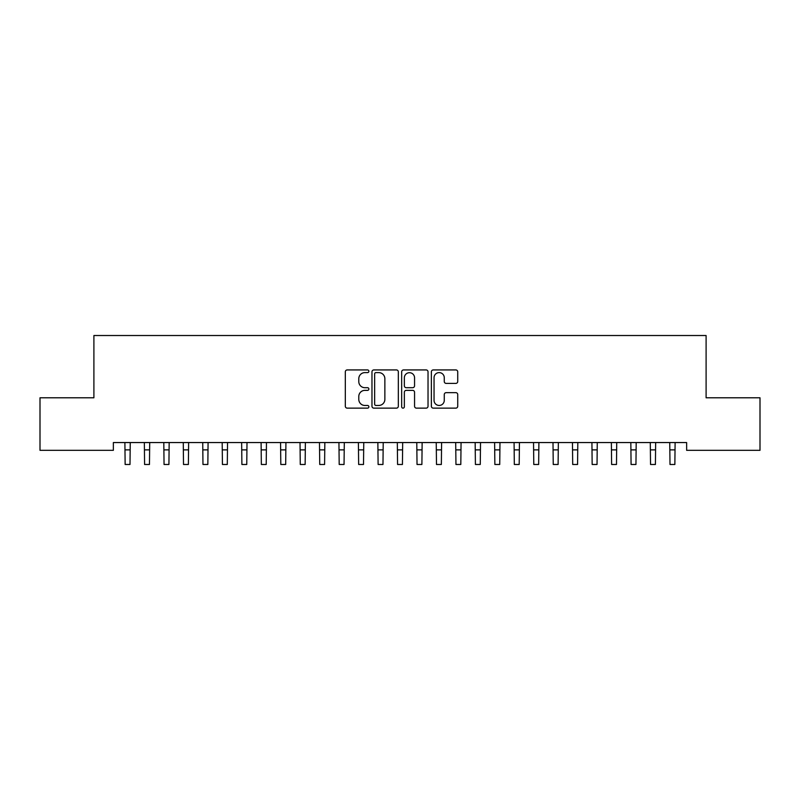 <?xml version="1.0" encoding="UTF-8"?>
<svg xmlns="http://www.w3.org/2000/svg" width="800" height="800" viewBox="0 0 800 800"><rect width="100%" height="100%" fill="white"/><g stroke="black" fill="none" stroke-linecap="round" stroke-linejoin="round"><path stroke-width="1.2" d="M368.87 371.27A1.34 1.34 0 0 0 367.53 369.93L347.23 369.93A1.91 1.91 0 0 0 345.32 371.84L345.32 406.23A1.91 1.91 0 0 0 347.23 408.14L367.53 408.14A1.34 1.34 0 0 0 368.87 406.8A1.34 1.34 0 0 0 367.53 405.46L364.9 405.46A6.11 6.11 0 0 1 358.79 399.35L358.79 396.48A6.11 6.11 0 0 1 364.9 390.37L367.53 390.37A1.34 1.34 0 0 0 368.87 389.03A1.34 1.34 0 0 0 367.53 387.7L364.9 387.7A6.11 6.11 0 0 1 358.79 381.59L358.79 378.72A6.11 6.11 0 0 1 364.9 372.61L367.53 372.61A1.34 1.34 0 0 0 368.87 371.27M455.82 383.4A1.91 1.91 0 0 0 457.73 381.49L457.73 371.84A1.91 1.91 0 0 0 455.82 369.93L433.28 369.93A1.91 1.91 0 0 0 431.37 371.84L431.37 406.23A1.91 1.91 0 0 0 433.28 408.14L455.82 408.14A1.91 1.91 0 0 0 457.73 406.23L457.73 394.57A1.91 1.91 0 0 0 455.82 392.66L446.18 392.66A1.91 1.91 0 0 0 444.27 394.57L444.27 400.35A5.11 5.11 0 0 1 439.16 405.46A5.11 5.11 0 0 1 434.05 400.35L434.05 377.72A5.11 5.11 0 0 1 439.16 372.61A5.11 5.11 0 0 1 444.27 377.72L444.27 381.49A1.91 1.91 0 0 0 446.18 383.4L455.82 383.4M686.64 442.55L113.36 442.55L113.36 450.33L40 450.33L40 397.79L93.9 397.79L93.9 335.52L706.1 335.52L706.1 397.79L760 397.79L760 450.33L686.64 450.33L686.64 442.55M398.33 371.84A1.91 1.91 0 0 0 396.42 369.93L373.88 369.93A1.91 1.91 0 0 0 371.97 371.84L371.97 406.23A1.91 1.91 0 0 0 373.88 408.14L396.42 408.14A1.91 1.91 0 0 0 398.33 406.23L398.33 371.84M403.58 369.93L426.12 369.93A1.91 1.91 0 0 1 428.03 371.84L428.03 406.23A1.91 1.91 0 0 1 426.12 408.14L416.47 408.14A1.91 1.91 0 0 1 414.56 406.23L414.56 392.28A1.91 1.91 0 0 0 412.65 390.37L406.26 390.37A1.91 1.91 0 0 0 404.35 392.28L404.35 406.8A1.34 1.34 0 0 1 403.01 408.14A1.34 1.34 0 0 1 401.67 406.8L401.67 371.84A1.91 1.91 0 0 1 403.58 369.93M375.98 372.61A1.34 1.34 0 0 0 374.64 373.94L374.64 404.12A1.34 1.34 0 0 0 375.98 405.46L378.75 405.46A6.11 6.11 0 0 0 384.86 399.35L384.86 378.72A6.11 6.11 0 0 0 378.75 372.61L375.98 372.61M414.56 377.81A5.11 5.11 0 0 0 409.45 372.7A5.11 5.11 0 0 0 404.35 377.81L404.35 385.79A1.91 1.91 0 0 0 406.26 387.7L412.65 387.7A1.91 1.91 0 0 0 414.56 385.79L414.56 377.81M124.89 442.55L125.14 464.48L130 464.48L130.25 442.55M144.35 442.55L144.59 464.48L149.46 464.48L149.71 442.55M163.81 442.55L164.05 464.48L168.92 464.48L169.17 442.55M183.27 442.55L183.51 464.48L188.38 464.48L188.63 442.55M202.73 442.55L202.97 464.48L207.84 464.48L208.08 442.55M222.19 442.55L222.43 464.48L227.3 464.48L227.54 442.55M241.65 442.55L241.89 464.48L246.76 464.48L247 442.55M261.1 442.55L261.35 464.48L266.22 464.48L266.46 442.55M280.56 442.55L280.81 464.48L285.68 464.48L285.92 442.55M300.02 442.55L300.27 464.48L305.14 464.48L305.38 442.55M319.48 442.55L319.73 464.48L324.59 464.48L324.84 442.55M338.94 442.55L339.19 464.48L344.05 464.48L344.3 442.55M358.4 442.55L358.65 464.48L363.51 464.48L363.76 442.55M377.86 442.55L378.11 464.48L382.97 464.48L383.22 442.55M397.32 442.55L397.57 464.48L402.43 464.48L402.68 442.55M416.78 442.55L417.03 464.48L421.89 464.48L422.14 442.55M436.24 442.55L436.49 464.48L441.35 464.48L441.6 442.55M455.7 442.55L455.95 464.48L460.81 464.48L461.06 442.55M475.16 442.55L475.41 464.48L480.27 464.48L480.52 442.55M494.62 442.55L494.86 464.48L499.73 464.48L499.98 442.55M514.08 442.55L514.32 464.48L519.19 464.48L519.44 442.55M533.54 442.55L533.78 464.48L538.65 464.48L538.9 442.55M553 442.55L553.24 464.48L558.11 464.48L558.35 442.55M572.46 442.55L572.7 464.48L577.57 464.48L577.81 442.55M591.92 442.55L592.16 464.48L597.03 464.48L597.27 442.55M611.37 442.55L611.62 464.48L616.49 464.48L616.73 442.55M630.83 442.55L631.08 464.48L635.95 464.48L636.19 442.55M650.29 442.55L650.54 464.48L655.41 464.48L655.65 442.55M669.75 442.55L670 464.48L674.86 464.48L675.11 442.55M125.14 449.88L130 449.88M125.14 464.48L130 464.48M144.59 449.88L149.46 449.88M144.59 464.48L149.46 464.48M164.05 449.88L168.92 449.88M164.05 464.48L168.92 464.48M183.51 449.88L188.38 449.88M183.51 464.48L188.38 464.48M202.97 449.88L207.84 449.88M202.97 464.48L207.84 464.48M222.43 449.88L227.3 449.88M222.43 464.48L227.3 464.48M241.89 449.88L246.76 449.88M241.89 464.48L246.76 464.48M261.35 449.88L266.22 449.88M261.35 464.48L266.22 464.48M280.81 449.88L285.68 449.88M280.81 464.48L285.68 464.48M300.27 449.88L305.14 449.88M300.27 464.48L305.14 464.48M319.73 449.88L324.59 449.88M319.73 464.48L324.59 464.48M339.19 449.88L344.05 449.88M339.19 464.48L344.05 464.48M358.65 449.88L363.51 449.88M358.65 464.48L363.51 464.48M378.11 449.88L382.97 449.88M378.11 464.48L382.97 464.48M397.57 449.88L402.43 449.88M397.57 464.48L402.43 464.48M417.03 449.88L421.89 449.88M417.03 464.48L421.89 464.48M436.49 449.88L441.35 449.88M436.49 464.48L441.35 464.48M455.95 449.88L460.81 449.88M455.95 464.48L460.81 464.48M475.41 449.88L480.27 449.88M475.41 464.48L480.27 464.48M494.86 449.88L499.73 449.88M494.86 464.48L499.73 464.48M514.32 449.88L519.19 449.88M514.32 464.48L519.19 464.48M533.78 449.88L538.65 449.88M533.78 464.48L538.65 464.48M553.24 449.88L558.11 449.88M553.24 464.48L558.11 464.48M572.7 449.88L577.57 449.88M572.7 464.48L577.57 464.48M592.16 449.88L597.03 449.88M592.16 464.48L597.03 464.48M611.62 449.88L616.49 449.88M611.62 464.48L616.49 464.48M631.08 449.88L635.95 449.88M631.08 464.48L635.95 464.48M650.54 449.88L655.41 449.88M650.54 464.48L655.41 464.48M670 449.88L674.86 449.88M670 464.48L674.86 464.48"/></g></svg>
